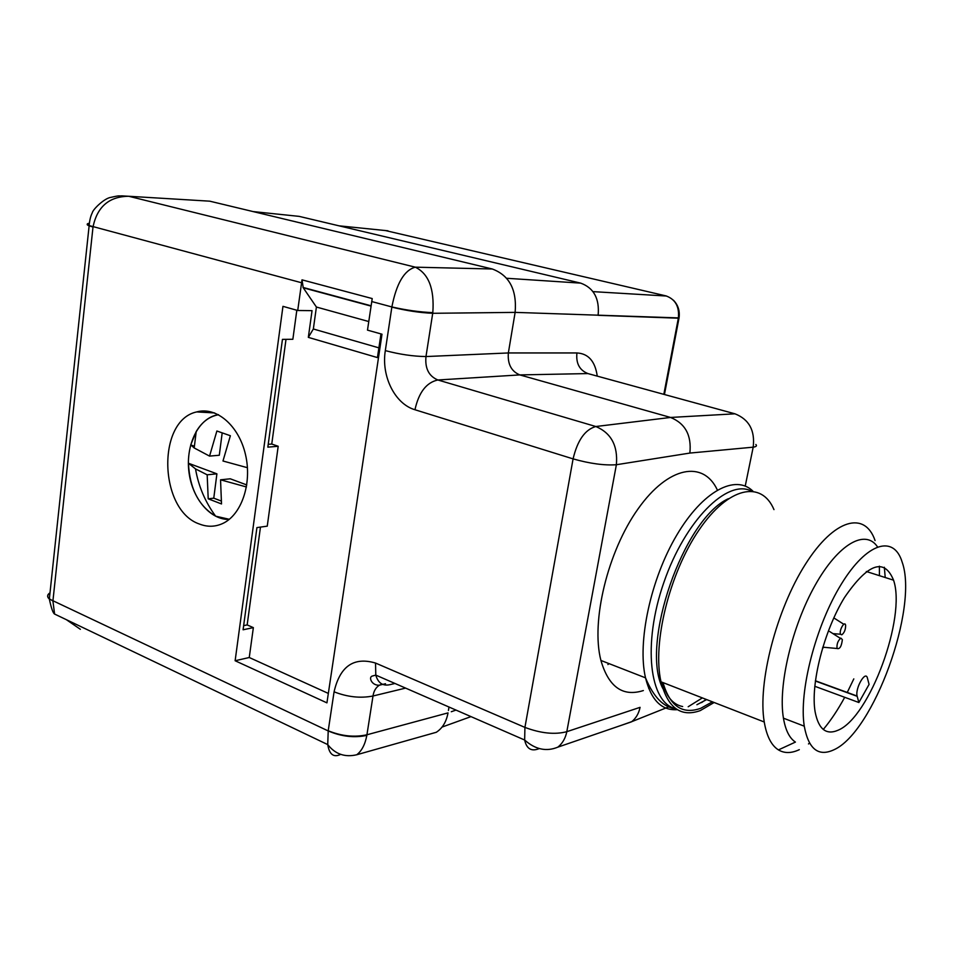 <?xml version="1.0" encoding="UTF-8"?>
<svg xmlns="http://www.w3.org/2000/svg" width="953" height="953" viewBox="0 0 953 953"><rect width="100%" height="100%" fill="white"/><g stroke="black" fill="none" stroke-linecap="round" stroke-linejoin="round"><path stroke-width="1.43" d="M199.451 524.043C207.242 527.08 214.866 526.961 222.335 523.673C241.443 515.263 252.342 483.624 245.505 454.641C238.905 425.562 216.331 406.312 196.699 411.922C156.435 420.44 158.996 510.51 199.451 524.043M297.717 310.499L302.006 279.848L372.218 298.563L367.489 330.131L381.998 334.205L326.927 702.861L235.129 660.751L282.958 306.342L297.717 310.499L312.048 310.654L308.331 337.374L313.346 328.988L378.889 347.857M286.007 339.351L271.76 444.038L278.193 446.278L267.257 526.151L256.929 527.593L243.086 629.778L253.355 627.634L249.257 657.51L328.332 693.415M278.193 446.278L267.841 447.148L282.445 339.375L292.857 339.28L296.824 310.249M235.129 660.751L249.257 657.51M449.006 707.031L448.422 710.473M204.347 200.845L209.767 201.178L492.308 268.996C509.39 275.393 517.002 289.855 515.132 312.381L508.354 352.955C507.496 364.022 511.32 371.348 519.802 374.91L670.543 417.45L734.977 413.816L587.918 373.576C579.531 370.24 575.862 363.367 576.934 352.955C588.382 353.575 595.149 361.294 597.257 376.125M506.71 278.276L580.722 283.136L299.123 216.367L253.093 211.578M580.722 283.136C593.838 287.937 599.64 298.67 598.127 315.312L678.345 318.195C679.525 306.699 675.403 299.266 665.992 295.895L384.893 230.423M295.859 216.033L299.123 216.367M340.721 754.359C333.693 757.802 329.369 754.55 327.737 744.591L328.213 730.772C341.543 736.169 354.456 737.503 366.953 734.775L448.017 712.88C446.385 721.79 442.478 728.259 436.295 732.285L425.693 735.275M607.895 664.539L609.11 663.645M663.836 394.351L678.345 318.195M592.266 374.767L587.918 373.576L519.778 374.91L437.868 379.985L595.828 426.515L670.543 417.45C685.255 423.43 691.699 435.307 689.865 453.068L616.377 464.73C618.009 445.718 611.159 432.984 595.828 426.515C585.059 429.565 577.47 440.346 573.087 458.881L414.96 409.742C418.808 392.35 426.444 382.439 437.868 379.985C428.826 376.185 424.871 368.382 425.979 356.553L508.33 352.955L576.934 352.955M382.046 684.075L379.461 685.159M385.512 683.742L379.437 685.171C375.923 687.363 373.779 690.973 373.004 696L366.845 735.359C365.094 744.531 361.711 751 356.72 754.764L436.129 732.321M391.85 307.116L391.874 306.949C396.46 283.47 404.263 270.211 415.294 267.174C428.659 273.714 434.508 288.866 432.817 312.632L425.979 356.553C413.245 356.374 399.688 354.397 385.322 350.609L391.85 307.116C406.347 310.702 419.975 312.763 432.722 313.299L515.132 312.381L679.048 317.921C679.977 310.857 678.095 304.936 673.39 300.171M89.237 223.836C86.544 224.11 86.509 224.777 89.129 225.825L89.141 225.551C89.618 220.214 90.654 215.997 92.238 212.9C92.786 209.446 104.496 198.081 110.941 197.354C121.245 195.008 118.16 196.282 121.674 195.865L128.738 196.27C109.178 196.461 97.266 206.67 93.025 226.897L52.915 600.986L54.595 614.054L327.737 744.591C335.194 754.133 344.867 757.528 356.72 754.764M80.374 629.302L66.353 619.676M49.925 593.362C47.162 595.017 46.923 596.864 49.211 598.925M54.595 614.054C52.999 613.113 51.248 608.109 49.342 599.044L328.189 730.927C341.472 736.586 354.361 738.063 366.845 735.359M49.973 592.873C47.162 594.612 46.959 596.578 49.342 598.782L52.915 600.986M49.342 599.044L89.129 225.825L93.013 227.04M89.284 223.312C86.652 223.633 86.556 224.348 88.986 225.48M89.141 225.551L301.529 282.743M380.974 333.919L377.436 357.578L308.331 337.374M260.467 527.104L247.161 624.918L253.355 627.634M243.646 625.644L247.161 624.918M268.222 444.324L271.76 444.038M371.027 306.104L303.245 287.806L316.408 307.033L368.751 321.542M316.408 307.033L313.346 328.988M303.245 287.806L302.006 279.848M648.683 688.316L649.898 687.709M717.287 489.866C703.433 460.156 668.446 465.922 638.153 508.771C607.74 551.239 590.741 621.57 600.914 660.453C608.657 687.042 622.797 697.072 643.358 690.556M328.213 730.772L334.074 691.818C347.5 697.06 360.472 698.454 373.004 696L405.597 688.102M620.129 725.745L631.779 721.635C636.044 718.205 638.808 713.428 640.071 707.34L566.809 731.69L616.377 464.73C604.345 465.576 589.907 463.623 573.087 458.881L524.924 727.401L524.65 740.016C526.425 748.105 530.595 751.202 537.158 749.308L539.303 748.581M334.074 691.818C339.971 666.242 353.789 656.653 375.53 663.05L375.792 675.105L372.075 676.118C368.466 677.261 371.646 685.731 379.485 685.231M375.863 675.367C378.186 683.027 382.772 686.148 389.634 684.73L394.983 683.468M371.706 301.541L391.874 306.949C406.407 310.237 420.059 312.131 432.817 312.632M229.173 519.421C210.506 520.052 192.589 498.967 189.087 473.069C185.382 447.207 196.723 421.119 214.711 415.52L218.392 414.638M229.328 519.302L215.616 516.169C198.701 506.043 189.647 488.401 188.444 463.241L195.532 468.912L207.17 474.808L208.207 498.824L221.513 503.946L220.548 479.812L246.446 486.971M247.446 467.709L222.978 461.002L230.376 435.735L216.879 431.006L209.553 456.106L194.198 447.958L190.731 444.896L196.211 431.542C201.953 421.965 209.41 416.366 218.559 414.734M222.168 433.007L219.297 455.248L209.553 456.106M194.293 446.183L190.731 444.896M188.444 463.241L216.903 473.832L213.77 498.169L221.12 500.992M220.548 479.812L230.269 478.799L246.779 484.946M207.17 474.808L216.903 473.832M208.207 498.824L213.77 498.169M838.175 730.177C869.696 717.299 906.41 617.246 893.557 580.174C884.277 557.588 867.933 563.354 844.537 597.46C823.868 631.041 810.3 684.421 815.137 711.915C818.556 729.307 826.239 735.394 838.175 730.177M814.767 686.267L858.879 702.516L869.076 684.397L867.433 678.143C865.669 669.864 855.008 688.245 857.104 696.047L858.879 702.516M833.732 749.868C873.532 732.523 918.704 607.621 902.122 562.02C893.878 534.74 867.039 542.174 841.451 583.915C815.792 625.299 798.674 691.556 804.272 726.186C808.501 749.046 818.317 756.944 833.732 749.868M885.206 577.506L884.348 567.249M877.475 546.819C865.419 528.748 838.437 543.663 815.208 585.13C791.919 626.359 777.898 685.934 783.437 718.169C785.486 730.224 789.489 738.194 795.421 742.089L778.446 749.904C784.438 753.478 791.395 753.394 799.305 749.666M808.478 743.948L809.562 743.102M823.273 729.462C830.778 720.504 837.925 709.782 844.703 697.298M847.157 692.652L853.805 678.893M879.428 575.66L879.381 566.189M875.068 540.565C864.955 510.796 834.292 518.503 805.404 564.271C776.421 609.658 757.528 682.991 764.246 721.993C766.653 736.181 771.382 745.484 778.446 749.904M773.967 509.605C761.602 480.157 728.521 486.53 699.085 529.904C669.542 572.896 652.126 643.418 661.013 681.824C667.779 707.924 680.871 717.526 700.264 710.604L714.142 702.492M840.844 638.093L842.369 639.63C841.523 646.42 839.748 649.374 837.044 648.493C836.627 644.157 837.901 640.69 840.844 638.093M824.047 647.29L822.475 648.195M841.797 634.817C844.298 632.84 845.585 629.719 845.645 625.442C844.93 619.938 838.723 630.672 840.57 634.245L841.797 634.817M375.53 663.05L524.924 727.401C540.851 733.381 554.813 734.811 566.809 731.69C565.439 738.337 562.449 743.495 557.862 747.14L631.482 721.838M414.96 409.742C394.899 403.989 381.093 376.09 385.322 350.609M451.305 711.724L455.987 710.08M593.016 291.63L666.576 296.038M387.99 230.805L338.982 225.825M209.767 201.178L128.738 196.27L415.294 267.174L492.308 268.996M745.234 486.054L753.192 447.171L689.865 453.068M734.977 413.816C749.082 419.403 755.157 430.518 753.192 447.171C756.265 446.743 757.159 445.849 755.86 444.503M688.185 706.745L702.349 697.906M752.906 491.14C735.454 473.927 702.766 490.938 676.761 535.109C650.673 579.067 637.164 642.072 645.515 677.845C651.149 700.217 661.751 710.819 677.345 709.663M663.002 682.598C669.923 706.244 682.503 714.81 700.729 708.293L712.391 701.813M696.893 704.72L706.649 699.585M728.366 498.705C683.515 518.73 639.916 644.371 662.74 688.352M701.575 702.599L706.173 699.395M751.214 490.986C727.342 478.704 685.171 520.421 663.896 582.343C642.274 644.145 649.517 703.481 675.927 708.734M815.351 681.014L857.176 696.321M214.604 412.935L196.699 411.922M678.989 318.195L664.444 394.518M442.037 727.079L470.985 716.62M371.074 305.794L303.006 287.425M670.007 706.352L631.827 721.624M557.862 747.14C546.379 751.893 535.3 749.523 524.65 740.016L375.792 675.105M195.532 468.912C198.462 486.137 205.157 501.886 215.616 516.169M196.211 431.542L194.198 447.958M600.914 660.453L645.515 677.845C653.603 697.262 663.824 707.614 676.177 708.901M866.313 571.49L893.557 580.174M783.437 718.169L804.272 726.186M661.013 681.824L764.246 721.993M662.609 682.443C663.348 686.184 665.015 690.437 667.6 695.213C671.448 701.539 676.463 705.315 682.67 706.542M815.387 680.776L857.104 696.047M840.367 638.355L829.694 631.541M837.044 648.493L822.784 647.17M843.798 624.263L833.804 617.889M840.57 634.245L832.934 633.614"/></g></svg>
